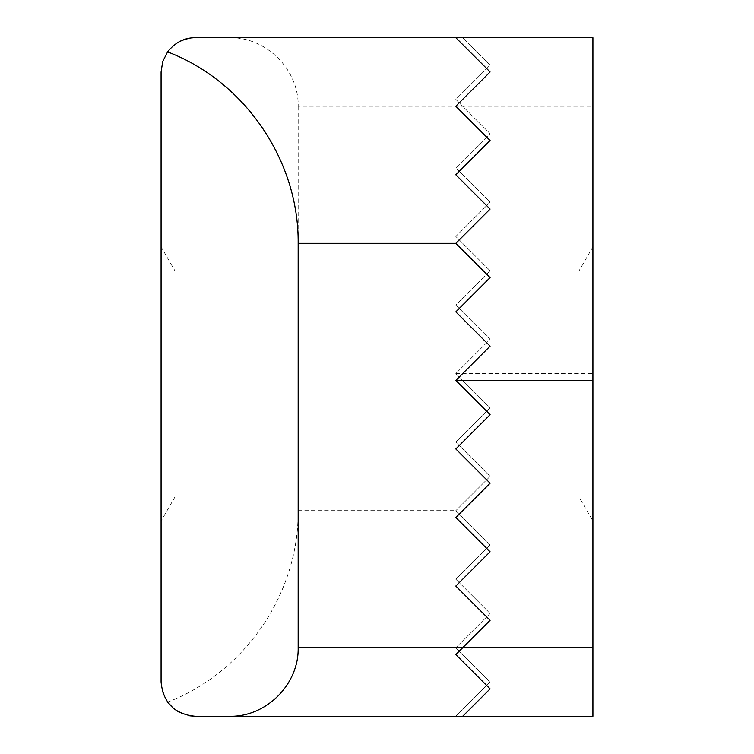 <?xml version="1.0" encoding="UTF-8"?>
<svg xmlns="http://www.w3.org/2000/svg" width="754" height="754" viewBox="0 0 754 754"><rect width="100%" height="100%" fill="white"/><g stroke="black" fill="none" stroke-linecap="round" stroke-linejoin="round"><path stroke-width="0.57" stroke-dasharray="3.77 2.83" d="M195.352 716.3L455.831 716.3L490.1 682.031L455.831 647.752L490.1 613.483L455.831 579.213L490.1 544.935L455.831 510.665L490.1 476.387L455.831 442.117L490.1 407.848L455.831 373.569L490.1 407.848L455.831 442.117L490.1 476.387L455.831 510.665L490.1 544.935L455.831 579.213L490.1 613.483L455.831 647.752L490.1 682.031L455.831 716.3L592.917 716.281L592.917 106.248L462.683 106.248L490.1 133.665L455.831 167.935L490.1 202.213L455.831 236.483L490.1 270.752L455.831 305.031L490.1 339.3L455.831 373.569L490.1 339.3L455.831 305.031L490.1 270.752L455.831 236.483L490.1 202.213L455.831 167.935L490.1 133.665L455.831 99.387L490.1 65.117L462.702 37.719L490.1 65.117L455.831 99.387L462.683 106.248L298.169 106.248C298.942 69.604 266.266 36.937 229.631 37.7L592.917 37.7L592.917 106.248M229.631 37.7L195.352 37.7C174.579 39.774 163.156 51.197 161.083 71.969L161.083 682.031L162.751 692.587L167.586 702.115C244.871 672.681 298.98 593.351 298.169 510.665L298.169 106.248M592.917 246.822L592.917 521.005L592.917 246.822L579.063 270.818L579.063 497.018L592.917 521.005M592.917 716.3L455.84 716.281M189.744 715.838L182.082 713.623M181.808 713.51L178.491 711.861M455.84 37.719L490.1 71.969L455.831 106.248L490.1 140.517L455.831 174.787L490.1 209.065L455.831 243.335L490.1 277.613L455.831 311.883L490.1 346.152L455.831 380.431L490.1 414.7L455.831 448.969L490.1 483.248L455.831 517.517L490.1 551.787L455.831 586.065L490.1 620.335L455.831 654.613L490.1 688.883L462.683 716.3M161.083 246.822L161.083 521.005L161.083 246.822L174.937 270.818L579.063 270.818L579.063 497.018L174.937 497.018L161.083 521.005M174.937 270.818L174.937 497.018L174.937 270.818M455.831 373.569L592.917 373.569M298.169 510.665L455.831 510.665"/><path stroke-width="1.13" d="M167.586 51.885C244.871 81.319 298.98 160.649 298.169 243.335L298.169 647.752C298.942 684.396 266.266 717.063 229.631 716.3L195.352 716.3C174.579 714.226 163.156 702.803 161.083 682.031L161.083 71.969L162.751 61.413L167.586 51.885C175.23 42.365 184.485 37.634 195.352 37.7L592.917 37.719L592.917 647.752L462.683 647.752L490.1 620.335L455.831 586.065L490.1 551.787L455.831 517.517L490.1 483.248L455.831 448.969L490.1 414.7L455.831 380.431L490.1 346.152L455.831 311.883L490.1 277.613L455.831 243.335L490.1 209.065L455.831 174.787L490.1 140.517L455.831 106.248L490.1 71.969L455.831 37.7L592.917 37.7M298.169 647.752L462.683 647.752L455.831 654.613L490.1 688.883L462.683 716.3L592.917 716.3L592.917 647.752M195.352 716.3L189.744 715.838M178.491 711.861L173.429 708.364L167.586 702.115M229.631 716.3L462.683 716.3M298.169 243.335L455.831 243.335M455.831 380.431L592.917 380.431"/></g></svg>
